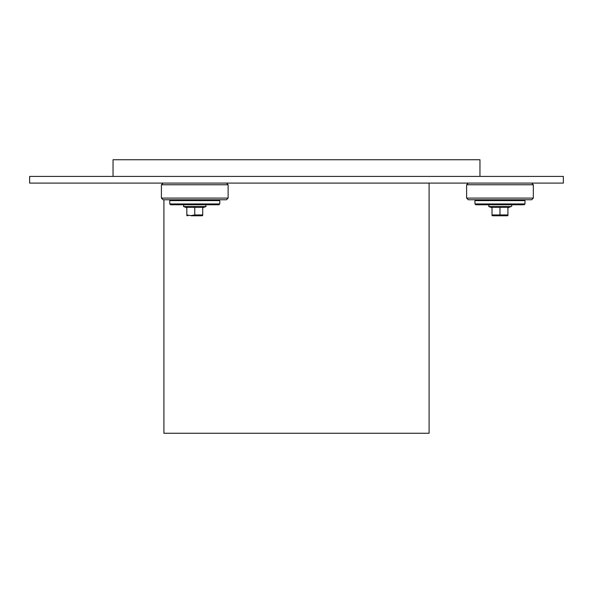 <?xml version="1.0" encoding="UTF-8"?>
<svg xmlns="http://www.w3.org/2000/svg" width="593" height="593" viewBox="0 0 593 593"><rect width="100%" height="100%" fill="white"/><g stroke="black" fill="none" stroke-linecap="round" stroke-linejoin="round"><path stroke-width="0.89" d="M194.763 214.948L202.71 214.948L202.71 207.298L194.763 207.298L194.763 214.948M194.763 207.298L186.817 207.298L186.817 214.948L190.79 215.615L194.763 214.94M191.324 215.778L201.642 215.778L191.324 215.778M169.746 203.94L170.584 204.77L218.95 204.77L219.781 203.94L169.746 203.94L169.746 200.604L219.781 200.604L219.781 203.94M218.95 199.767L219.781 200.604M178.085 198.099L228.12 198.099L228.12 184.757L161.407 184.757L161.407 198.099L178.085 198.099M163.075 199.767L161.407 198.099L163.075 199.767L226.452 199.767L228.12 198.099M499.973 207.298L492.027 207.298L492.027 214.948L499.973 214.948L499.973 207.298L507.919 207.298L507.919 215.615A3.573 3.573 0 0 1 506.852 215.778L493.094 215.778L506.852 215.778M499.973 214.94L507.919 214.94M507.919 207.75L511.21 206.549A0.919 0.919 0 0 0 510.899 204.77M474.956 203.94L475.794 204.77L524.16 204.77L524.99 203.94L474.956 203.94L474.956 200.604L524.99 200.604L524.99 203.94M466.617 198.099L533.329 198.099L531.662 199.767L468.285 199.767L466.617 198.099L466.617 184.757L533.329 184.757L533.329 198.099M531.662 183.089L533.329 184.757M429.095 183.089L429.095 433.261L163.913 433.261L163.913 199.767M563.35 176.417L29.65 176.417L29.65 183.089L563.35 183.089L563.35 176.417M479.959 176.417L479.959 159.739L113.041 159.739L113.041 176.417M202.71 207.75L206.001 206.549L183.526 206.549L183.837 204.77M511.21 206.549L488.736 206.549L489.047 204.77M186.817 215.615L187.885 215.778M202.71 215.615L201.642 215.778M186.817 207.75L183.526 206.549M206.001 206.549L205.689 204.77M170.584 199.767L169.746 200.604M161.407 184.757L163.075 183.089L161.407 184.757L161.407 198.099M226.452 183.089L228.12 184.757M492.027 215.615L493.094 215.778M492.027 207.75L488.736 206.549M475.794 199.767L474.956 200.604M524.16 199.767L524.99 200.604M468.285 183.089L466.617 184.757"/></g></svg>
